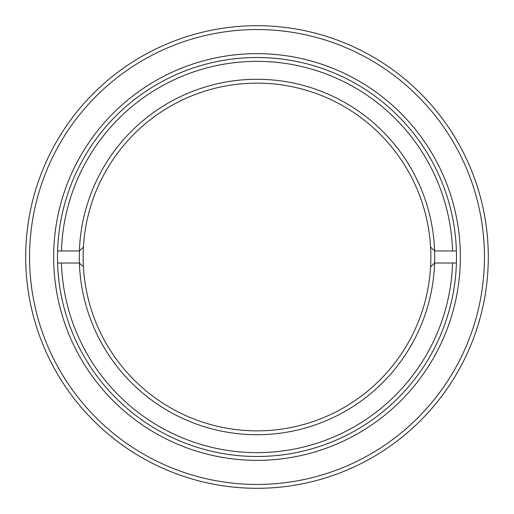 <?xml version="1.0" encoding="UTF-8"?>
<svg xmlns="http://www.w3.org/2000/svg" width="514" height="514" viewBox="0 0 514 514"><rect width="100%" height="100%" fill="white"/><g stroke="black" fill="none" stroke-linecap="round" stroke-linejoin="round"><path stroke-width="0.77" d="M257 57.504A199.496 199.496 0 0 0 57.504 257A199.496 199.496 0 0 0 257 456.496A199.496 199.496 0 0 0 456.496 257A199.496 199.496 0 0 0 257 57.504M53.649 257A203.351 203.351 0 0 1 257 53.649A203.351 203.351 0 0 1 460.351 257A203.351 203.351 0 0 1 257 460.351A203.351 203.351 0 0 1 53.649 257M29.555 257A227.445 227.445 0 0 0 257 484.445A227.445 227.445 0 0 0 484.445 257A227.445 227.445 0 0 0 257 29.555A227.445 227.445 0 0 0 29.555 257M257 488.3A231.3 231.3 0 0 1 25.7 257A231.3 231.3 0 0 1 257 25.7A231.3 231.3 0 0 1 488.3 257A231.3 231.3 0 0 1 257 488.3M430.578 266.92A173.861 173.861 0 0 0 257 83.139A173.861 173.861 0 0 0 83.422 266.92A173.861 173.861 0 0 0 257 430.861A173.861 173.861 0 0 0 430.578 266.92L434.613 263.02A177.715 177.715 0 0 1 257 434.715A177.715 177.715 0 0 1 79.387 250.973L57.594 250.973M452.551 250.98A195.641 195.641 0 0 0 257 61.359A195.641 195.641 0 0 0 61.449 250.973M83.422 247.08L79.387 250.973A177.715 177.715 0 0 1 257 79.284A177.715 177.715 0 0 1 434.613 250.973L456.406 250.973M456.406 263.02L434.613 263.02A177.715 177.715 0 0 0 434.613 250.973L430.578 247.08M82.613 266.136L79.387 263.02L61.449 263.02A195.641 195.641 0 0 0 257 452.641A195.641 195.641 0 0 0 452.551 263.027M57.594 263.02L61.449 263.02"/></g></svg>
